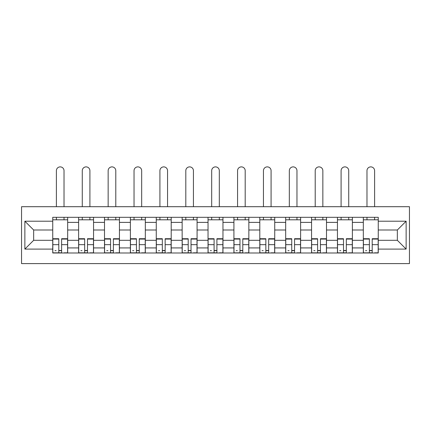 <?xml version="1.0" encoding="UTF-8"?>
<svg xmlns="http://www.w3.org/2000/svg" width="431" height="431" viewBox="0 0 431 431"><rect width="100%" height="100%" fill="white"/><g stroke="black" fill="none" stroke-linecap="round" stroke-linejoin="round"><path stroke-width="0.65" d="M21.55 263.605L409.45 263.605L409.45 206.702L21.55 206.702L21.55 263.605M78.625 252.992L78.625 222.38L67.672 222.38L67.672 252.992M67.672 222.38L67.672 217.316M78.625 222.38L78.625 217.316M93.554 217.316L93.554 252.992M104.507 252.992L104.507 217.316M119.435 217.316L119.435 252.992M130.388 252.992L130.388 217.316M145.317 217.316L145.317 252.992M156.27 252.992L156.27 217.316M171.204 217.316L171.204 252.992M182.151 252.992L182.151 217.316M197.086 217.316L197.086 252.992M208.033 252.992L208.033 217.316M222.967 217.316L222.967 252.992M233.914 252.992L233.914 217.316M248.849 217.316L248.849 252.992M259.796 252.992L259.796 217.316M274.73 217.316L274.73 252.992M285.683 252.992L285.683 217.316M300.612 217.316L300.612 252.992M311.565 252.992L311.565 217.316M326.493 217.316L326.493 252.992M337.446 252.992L337.446 217.316M352.375 217.316L352.375 252.992M363.328 252.992L363.328 217.316M363.328 240.299L352.375 240.299M337.446 240.299L326.493 240.299M311.565 240.299L300.612 240.299M285.683 240.299L274.73 240.299M259.796 240.299L248.849 240.299M233.914 240.299L222.967 240.299M208.033 240.299L197.086 240.299M182.151 240.299L171.204 240.299M156.27 240.299L145.317 240.299M130.388 240.299L119.435 240.299M104.507 240.299L93.554 240.299M78.625 240.299L67.672 240.299M363.328 230.009L352.375 230.009M337.446 230.009L326.493 230.009M311.565 230.009L300.612 230.009M285.683 230.009L274.73 230.009M259.796 230.009L248.849 230.009M233.914 230.009L222.967 230.009M208.033 230.009L197.086 230.009M182.151 230.009L171.204 230.009M156.27 230.009L145.317 230.009M130.388 230.009L119.435 230.009M104.507 230.009L93.554 230.009M78.625 230.009L67.672 230.009M33.661 240.299L52.744 240.299L52.744 230.009L33.661 230.009L33.661 240.299L24.869 249.091L24.869 221.216L52.744 221.216L52.744 230.009M378.256 230.009L378.256 240.299L397.339 240.299L397.339 230.009L378.256 230.009L378.256 217.316L52.744 217.316L52.744 221.216M378.256 221.216L406.131 221.216L406.131 249.091L378.256 249.091L378.256 240.299M52.744 240.299L52.744 252.992L378.256 252.992L378.256 249.091M52.744 249.091L24.869 249.091M61.617 250.503L58.799 250.503M52.744 219.805L67.672 219.805M87.498 250.503L84.681 250.503M78.625 219.805L93.554 219.805M113.38 250.503L110.562 250.503M104.507 219.805L119.435 219.805M139.261 250.503L136.444 250.503M130.388 219.805L145.317 219.805M165.148 250.503L162.325 250.503M156.27 219.805L171.204 219.805M191.03 250.503L188.207 250.503M182.151 219.805L197.086 219.805M216.912 250.503L214.088 250.503M208.033 219.805L222.967 219.805M242.793 250.503L239.97 250.503M233.914 219.805L248.849 219.805M268.675 250.503L265.852 250.503M259.796 219.805L274.73 219.805M294.556 250.503L291.739 250.503M285.683 219.805L300.612 219.805M320.438 250.503L317.62 250.503M311.565 219.805L326.493 219.805M346.319 250.503L343.502 250.503M337.446 219.805L352.375 219.805M372.201 250.503L369.383 250.503M363.328 219.805L378.256 219.805M24.869 221.216L33.661 230.009M397.339 240.299L406.131 249.091M397.339 230.009L406.131 221.216M64.025 206.702L64.025 170.698A3.814 3.814 0 0 0 60.205 166.883A3.814 3.814 0 0 0 56.391 170.698L56.391 206.702M58.799 238.72L58.799 252.825L52.824 252.825L52.824 238.72L58.799 238.72M61.617 250.664L58.799 250.664M56.143 250.664L54.979 250.664M64.273 252.825L67.592 252.825L67.592 238.72L61.617 238.72L61.617 252.825L56.391 252.825M67.592 252.825L64.025 252.825M64.025 217.316L64.025 219.805M56.391 217.316L56.391 219.805M89.907 206.702L89.907 170.698A3.814 3.814 0 0 0 86.087 166.883A3.814 3.814 0 0 0 82.273 170.698L82.273 206.702M84.681 238.72L84.681 252.825L78.706 252.825L78.706 238.72L84.681 238.72M87.498 250.664L84.681 250.664M82.025 250.664L80.861 250.664M90.154 252.825L93.473 252.825L93.473 238.72L87.498 238.72L87.498 252.825L82.273 252.825M93.473 252.825L89.907 252.825M89.907 217.316L89.907 219.805M82.273 217.316L82.273 219.805M115.788 206.702L115.788 170.698A3.814 3.814 0 0 0 111.974 166.883A3.814 3.814 0 0 0 108.154 170.698L108.154 206.702M110.562 238.72L110.562 252.825L104.588 252.825L104.588 238.72L110.562 238.72M113.38 250.664L110.562 250.664M107.906 250.664L106.748 250.664M116.036 252.825L119.355 252.825L119.355 238.72L113.38 238.72L113.38 252.825L108.154 252.825M119.355 252.825L115.788 252.825M115.788 217.316L115.788 219.805M108.154 217.316L108.154 219.805M141.67 206.702L141.67 170.698A3.814 3.814 0 0 0 137.855 166.883A3.814 3.814 0 0 0 134.036 170.698L134.036 206.702M136.444 238.72L136.444 252.825L130.469 252.825L130.469 238.72L136.444 238.72M139.261 250.664L136.444 250.664M133.788 250.664L132.629 250.664M141.918 252.825L145.236 252.825L145.236 238.72L139.261 238.72L139.261 252.825L134.036 252.825M145.236 252.825L141.67 252.825M141.67 217.316L141.67 219.805M134.036 217.316L134.036 219.805M167.551 206.702L167.551 170.698A3.814 3.814 0 0 0 163.737 166.883A3.814 3.814 0 0 0 159.917 170.698L159.917 206.702M162.325 238.72L162.325 252.825L156.351 252.825L156.351 238.72L162.325 238.72M165.148 250.664L162.325 250.664M159.669 250.664L158.511 250.664M167.799 252.825L171.118 252.825L171.118 238.72L165.148 238.72L165.148 252.825L159.917 252.825M171.118 252.825L167.551 252.825M167.551 217.316L167.551 219.805M159.917 217.316L159.917 219.805M193.433 206.702L193.433 170.698A3.814 3.814 0 0 0 189.618 166.883A3.814 3.814 0 0 0 185.804 170.698L185.804 206.702M188.207 238.72L188.207 252.825L182.232 252.825L182.232 238.72L188.207 238.72M191.03 250.664L188.207 250.664M185.551 250.664L184.393 250.664M193.681 252.825L196.999 252.825L196.999 238.72L191.03 238.72L191.03 252.825L185.804 252.825M196.999 252.825L193.433 252.825M193.433 217.316L193.433 219.805M185.804 217.316L185.804 219.805M219.314 206.702L219.314 170.698A3.814 3.814 0 0 0 215.5 166.883A3.814 3.814 0 0 0 211.686 170.698L211.686 206.702M214.088 238.72L214.088 252.825L208.119 252.825L208.119 238.72L214.088 238.72M216.912 250.664L214.088 250.664M211.438 250.664L210.274 250.664M219.562 252.825L222.881 252.825L222.881 238.72L216.912 238.72L216.912 252.825L211.686 252.825M222.881 252.825L219.314 252.825M219.314 217.316L219.314 219.805M211.686 217.316L211.686 219.805M245.196 206.702L245.196 170.698A3.814 3.814 0 0 0 241.382 166.883A3.814 3.814 0 0 0 237.567 170.698L237.567 206.702M239.97 238.72L239.97 252.825L234.001 252.825L234.001 238.72L239.97 238.72M242.793 250.664L239.97 250.664M237.319 250.664L236.156 250.664M245.449 252.825L248.768 252.825L248.768 238.72L242.793 238.72L242.793 252.825L237.567 252.825M248.768 252.825L245.196 252.825M245.196 217.316L245.196 219.805M237.567 217.316L237.567 219.805M271.083 206.702L271.083 170.698A3.814 3.814 0 0 0 267.263 166.883A3.814 3.814 0 0 0 263.449 170.698L263.449 206.702M265.852 238.72L265.852 252.825L259.882 252.825L259.882 238.72L265.852 238.72M268.675 250.664L265.852 250.664M263.201 250.664L262.037 250.664M271.331 252.825L274.649 252.825L274.649 238.72L268.675 238.72L268.675 252.825L263.449 252.825M274.649 252.825L271.083 252.825M271.083 217.316L271.083 219.805M263.449 217.316L263.449 219.805M296.964 206.702L296.964 170.698A3.814 3.814 0 0 0 293.145 166.883A3.814 3.814 0 0 0 289.33 170.698L289.33 206.702M291.739 238.72L291.739 252.825L285.764 252.825L285.764 238.72L291.739 238.72M294.556 250.664L291.739 250.664M289.082 250.664L287.919 250.664M297.212 252.825L300.531 252.825L300.531 238.72L294.556 238.72L294.556 252.825L289.33 252.825M300.531 252.825L296.964 252.825M296.964 217.316L296.964 219.805M289.33 217.316L289.33 219.805M322.846 206.702L322.846 170.698A3.814 3.814 0 0 0 319.026 166.883A3.814 3.814 0 0 0 315.212 170.698L315.212 206.702M317.62 238.72L317.62 252.825L311.645 252.825L311.645 238.72L317.62 238.72M320.438 250.664L317.62 250.664M314.964 250.664L313.8 250.664M323.094 252.825L326.412 252.825L326.412 238.72L320.438 238.72L320.438 252.825L315.212 252.825M326.412 252.825L322.846 252.825M322.846 217.316L322.846 219.805M315.212 217.316L315.212 219.805M348.727 206.702L348.727 170.698A3.814 3.814 0 0 0 344.913 166.883A3.814 3.814 0 0 0 341.093 170.698L341.093 206.702M343.502 238.72L343.502 252.825L337.527 252.825L337.527 238.72L343.502 238.72M346.319 250.664L343.502 250.664M340.846 250.664L339.682 250.664M348.975 252.825L352.294 252.825L352.294 238.72L346.319 238.72L346.319 252.825L341.093 252.825M352.294 252.825L348.727 252.825M348.727 217.316L348.727 219.805M341.093 217.316L341.093 219.805M374.609 206.702L374.609 170.698A3.814 3.814 0 0 0 370.795 166.883A3.814 3.814 0 0 0 366.975 170.698L366.975 206.702M369.383 238.72L369.383 252.825L363.408 252.825L363.408 238.72L369.383 238.72M372.201 250.664L369.383 250.664M366.727 250.664L365.569 250.664M374.857 252.825L378.176 252.825L378.176 238.72L372.201 238.72L372.201 252.825L366.975 252.825M378.176 252.825L374.609 252.825M374.609 217.316L374.609 219.805M366.975 217.316L366.975 219.805M337.446 222.38L326.493 222.38M311.565 222.38L300.612 222.38M285.683 222.38L274.73 222.38M259.796 222.38L248.849 222.38M233.914 222.38L222.967 222.38M208.033 222.38L197.086 222.38M182.151 222.38L171.204 222.38M156.27 222.38L145.317 222.38M130.388 222.38L119.435 222.38M104.507 222.38L93.554 222.38M363.328 222.38L352.375 222.38M337.446 247.927L326.493 247.927M311.565 247.927L300.612 247.927M285.683 247.927L274.73 247.927M259.796 247.927L248.849 247.927M233.914 247.927L222.967 247.927M208.033 247.927L197.086 247.927M182.151 247.927L171.204 247.927M156.27 247.927L145.317 247.927M130.388 247.927L119.435 247.927M104.507 247.927L93.554 247.927M78.625 247.927L67.672 247.927M363.328 247.927L352.375 247.927M58.799 239.07L52.824 239.07M58.799 244.673L52.824 244.673M67.592 239.07L61.617 239.07M67.592 244.673L61.617 244.673M84.681 239.07L78.706 239.07M84.681 244.673L78.706 244.673M93.473 239.07L87.498 239.07M93.473 244.673L87.498 244.673M110.562 239.07L104.588 239.07M110.562 244.673L104.588 244.673M119.355 239.07L113.38 239.07M119.355 244.673L113.38 244.673M136.444 239.07L130.469 239.07M136.444 244.673L130.469 244.673M145.236 239.07L139.261 239.07M145.236 244.673L139.261 244.673M162.325 239.07L156.351 239.07M162.325 244.673L156.351 244.673M171.118 239.07L165.148 239.07M171.118 244.673L165.148 244.673M188.207 239.07L182.232 239.07M188.207 244.673L182.232 244.673M196.999 239.07L191.03 239.07M196.999 244.673L191.03 244.673M214.088 239.07L208.119 239.07M214.088 244.673L208.119 244.673M222.881 239.07L216.912 239.07M222.881 244.673L216.912 244.673M239.97 239.07L234.001 239.07M239.97 244.673L234.001 244.673M248.768 239.07L242.793 239.07M248.768 244.673L242.793 244.673M265.852 239.07L259.882 239.07M265.852 244.673L259.882 244.673M274.649 239.07L268.675 239.07M274.649 244.673L268.675 244.673M291.739 239.07L285.764 239.07M291.739 244.673L285.764 244.673M300.531 239.07L294.556 239.07M300.531 244.673L294.556 244.673M317.62 239.07L311.645 239.07M317.62 244.673L311.645 244.673M326.412 239.07L320.438 239.07M326.412 244.673L320.438 244.673M343.502 239.07L337.527 239.07M343.502 244.673L337.527 244.673M352.294 239.07L346.319 239.07M352.294 244.673L346.319 244.673M369.383 239.07L363.408 239.07M369.383 244.673L363.408 244.673M378.176 239.07L372.201 239.07M378.176 244.673L372.201 244.673"/></g></svg>
